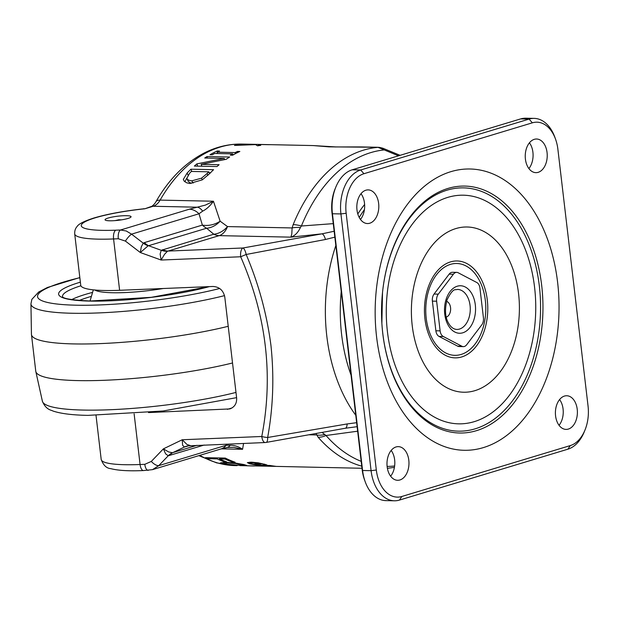<?xml version="1.0" encoding="UTF-8"?>
<svg xmlns="http://www.w3.org/2000/svg" width="619" height="619" viewBox="0 0 619 619"><rect width="100%" height="100%" fill="white"/><g stroke="black" fill="none" stroke-linecap="round" stroke-linejoin="round"><path stroke-width="0.93" d="M119.614 290.296L113.579 238.949A67.316 10.593 -6.7 0 1 74.706 233.912L80.733 285.258A67.316 10.593 -6.7 0 0 119.614 290.296L212.975 286.465C219.428 286.868 223.358 290.396 224.782 297.035L236.628 397.901C236.93 403.41 234.663 407.085 229.835 408.927L148.483 412.579M144.807 464.32L140.08 464.513A7.482 3.211 -92.4 0 0 143.492 470.556L152.506 469.643L158.743 465.658A7.482 3.234 -136.1 0 1 155.207 464.621A7.482 3.234 -136.1 0 1 151.307 461.426L144.807 464.32A7.482 3.211 87.6 0 0 146.332 469.094A7.482 3.211 87.6 0 0 148.22 470.363A7.482 3.211 87.6 0 0 148.227 470.363A7.482 3.211 87.6 0 0 148.235 470.363M196.935 445.332L172.438 452.729L168.608 451.932L163.385 448.868L165.598 453.828L168.229 455.793L204.208 445.03M190.265 445.579L186.868 444.396L182.241 439.753L182.597 445.169L184.377 447.05L189.074 445.68M189.739 445.61A18.702 16.682 -101.9 0 0 187.774 445.889L265.203 442.531A7.482 3.211 -92.4 0 1 261.783 436.488A7.482 2.105 -170 0 0 267.648 437.486C273.149 407.565 274.248 376.894 270.952 345.464C266.859 314.073 258.595 283.742 246.153 254.479L240.675 256.769C266.464 315.899 273.497 375.81 261.783 436.488L182.241 439.753L163.385 448.868L151.307 461.426M398.512 155.81L378 147.337A11.219 10.221 95.4 0 1 379.331 147.368L379.331 147.368A11.219 10.221 95.4 0 0 379.331 147.368L376.971 147.252A11.219 7.327 91.2 0 0 376.476 147.268L378 147.337A160.801 105.075 91.2 0 0 293.174 224.62L292.122 227.947L227.513 226.585A18.702 14.013 -50.6 0 1 213.764 234.214L161.257 250.293L160.135 253.96L161.126 260.034L164.538 254.301L167.44 251.268L219.18 235.638L290.899 237.147C294.892 235.785 298.064 232.582 300.401 227.529L301.399 226.005A158.418 103.512 -88.8 0 1 383.633 149.991L382.441 148.22M148.134 245.836A18.702 15.204 -125.9 0 1 143.244 243.143L131.545 234.152L199.001 213.772L202.359 225.084A18.702 13.842 73.2 0 0 206.63 228.225L213.764 234.214A18.702 13.842 73.2 0 0 219.18 235.638A18.702 12.218 91.2 0 0 227.513 226.585L220.132 221.2A18.702 13.517 -18.8 0 1 202.359 225.084L144.366 242.609L143.244 243.143L141.279 246.849L140.32 252.537L148.134 245.836L206.63 228.225A18.702 14.237 130.6 0 0 220.132 221.2L213.439 201.229L205.423 205.09L189.321 209.207L120.558 229.989A7.482 3.211 87.6 0 0 118.608 233.146A7.482 3.211 87.6 0 0 118.306 238.756L125.425 241.093A7.482 1.741 -52.5 0 1 128.466 237A7.482 1.741 -52.5 0 1 131.545 234.152L126.268 231.003L120.558 229.989L115.823 230.183A7.482 3.211 -92.4 0 0 113.579 238.949L118.306 238.756M172.438 452.729A18.702 16.102 -94.7 0 0 168.229 455.793L158.743 465.658L226.19 445.278A18.702 13.842 -106.8 0 1 222.291 448.427A18.702 13.842 -106.8 0 1 220.797 449.007L152.498 469.643M187.681 445.904L187.774 445.889A18.702 16.682 -101.9 0 0 184.377 447.05L172.933 452.582A18.702 13.842 -106.8 0 0 171.037 453.859A18.702 13.842 -106.8 0 0 169.382 455.553M265.203 442.531A7.482 7.482 0 0 0 266.185 442.423A7.482 2.491 -99.9 0 0 266.185 442.423A7.482 2.491 -99.9 0 0 267.648 437.486L347.112 423.953A7.482 2.878 -100.5 0 1 345.34 428.247A7.482 2.878 -100.5 0 0 345.34 428.247L357.117 426.692M334.856 237.147L325.439 239.499L246.153 254.479A7.482 2.491 -99.9 0 0 242.919 247.995A7.482 3.211 87.6 0 0 240.675 256.769L161.126 260.034L140.32 252.537L125.425 241.093M144.366 242.609A18.702 13.842 -106.8 0 0 146.424 244.381A18.702 13.842 -106.8 0 0 148.637 245.743L161.257 250.293A18.702 16.094 -124.6 0 0 167.44 251.268M74.706 233.912C74.574 230.802 75.371 228.341 77.089 226.531C78.466 224.032 84.045 221.2 93.825 218.027C107.072 214.112 123.49 211.064 143.082 208.882L144.784 208.796L151.198 206.529A11.219 8.31 73.2 0 1 153.156 206.266L197.438 207.203A18.702 8.473 -101.3 0 1 202.668 211.133C206.576 209.168 210.166 205.872 213.439 201.229L160.12 200.107A160.801 105.075 -88.8 0 1 241.983 144.065C228.813 143.84 216.101 146.881 203.837 153.187C184.679 163.3 168.685 179.51 155.864 201.833A11.219 5.439 29.8 0 1 160.12 200.107A18.702 12.218 91.2 0 1 153.156 206.266L144.784 208.796A59.834 9.417 -6.7 0 0 83.108 222.972A59.834 9.417 -6.7 0 0 115.823 230.183M221.323 448.852L242.578 449.301L233.881 447.344L227.188 447.436A18.702 8.473 -101.3 0 0 227.188 447.436L227.188 447.436A18.702 8.473 -101.3 0 0 230.175 445.27L226.19 445.278L226.322 444.125M243.561 443.413L242.578 449.301C238.431 446.508 234.299 445.162 230.175 445.27M187.565 445.935A18.702 13.842 -106.8 0 0 185.832 446.663M345.301 428.247A7.482 2.878 -100.5 0 0 345.332 428.247L266.178 442.423M356.652 422.692L347.112 423.953M325.439 239.499A7.482 2.878 -100.5 0 0 321.996 233.835L242.919 247.995L168.097 251.066A18.702 13.842 -106.8 0 1 165.381 250.68A18.702 13.842 -106.8 0 1 162.689 249.65M202.668 211.133L199.001 213.772A18.702 13.842 -106.8 0 0 194.335 210.437A18.702 13.842 -106.8 0 0 189.321 209.207M126.477 215.698A13.092 2.058 173.3 0 1 131.05 216.72A13.092 2.058 173.3 0 1 118.291 220.294A13.092 2.058 173.3 0 1 105.052 219.768A13.092 2.058 173.3 0 1 112.488 217.006A13.092 2.058 173.3 0 1 126.477 215.698M316.007 433.594L318.151 437.269A160.801 105.075 91.2 0 0 361.751 466.153M241.983 144.065L313.113 145.566L329.022 146.858L376.476 147.268M216.99 166.542L194.351 166.07A160.801 105.075 -88.8 0 1 196.912 163.873L224.264 158.425L204.734 158.015A160.801 105.075 -88.8 0 1 206.986 156.553L229.626 157.025A160.801 105.075 91.2 0 0 226.214 159.292L201.19 164.337L219.118 164.716A160.801 105.075 91.2 0 0 216.99 166.542M255.539 144.614L234.462 145.442A160.801 105.075 -88.8 0 1 237.82 144.885L255.492 144.467A364.32 47.864 -90.2 0 0 255.144 144.405L246.099 144.212A160.801 105.075 -88.8 0 1 248.699 144.212L271.339 144.684A160.801 105.075 91.2 0 0 268.739 144.691L258.34 144.475L260.731 145.326A160.801 105.075 91.2 0 0 257.574 145.829L255.539 144.614M212.302 154.781L209.988 154.727A160.801 105.075 -88.8 0 1 217.207 150.997L219.521 151.044A160.801 105.075 91.2 0 0 217.13 152.181L235.15 152.568A160.801 105.075 -88.8 0 1 237.534 151.423L239.847 151.477A160.801 105.075 91.2 0 0 232.636 155.207L230.322 155.16A160.801 105.075 -88.8 0 1 232.674 153.845L214.654 153.466A160.801 105.075 91.2 0 0 212.302 154.781M202.328 179.835L189.693 183.503L186.652 182.798L184.261 181.228L183.325 179.402L187.131 173.026A160.801 105.075 -88.8 0 1 190.923 169.219L213.57 169.691A160.801 105.075 91.2 0 0 209.818 173.459L202.328 179.835L201.531 178.171L207.102 173.521A160.801 105.075 -88.8 0 1 208.758 171.811L191.325 171.44A160.801 105.075 91.2 0 0 189.669 173.15L186.814 178.411L188.362 181.56L191.263 183.417M243.963 464.56L246.757 465.442L231.491 465.117L223.32 464.126L220.588 462.803L226.229 462.347L235.87 463.128L243.963 464.56M235.096 462.207L232.752 462.161A160.801 105.075 -88.8 0 1 225.092 459.066L219.505 458.942A160.801 105.075 91.2 0 0 226.84 461.929L224.496 461.882A160.801 105.075 -88.8 0 1 217.161 458.896L207.628 458.694A160.801 105.075 -88.8 0 1 205.469 457.65L225.285 458.068A160.801 105.075 91.2 0 0 235.096 462.207M239.909 465.604L362.007 468.274M199.821 455.344A160.801 105.075 -88.8 0 0 235.205 465.604L237.085 465.62M249.952 462.192L249.828 463.012L251.206 463.824L257.798 464.544A160.801 105.075 -88.8 0 1 255.013 463.832L256.661 463.863A160.801 105.075 91.2 0 0 261.032 464.931L254.85 464.799L249.635 463.809L247.36 462.594L251.329 462.169L258.262 462.826L266.162 464.683L267.052 465.047L264.777 465.001A160.801 105.075 -88.8 0 1 264.638 464.97L262.51 464.033L253.032 462.741L249.79 463.066L249.921 462.192M264.638 464.97L264.367 464.134M276.082 466.362L258.719 465.62A160.801 105.075 -88.8 0 1 255.926 465.179L270.077 465.473A160.801 105.075 91.2 0 0 272.84 465.914L276.105 466.378M361.187 461.348A158.418 103.512 -88.8 0 1 326.012 435.497L322.151 432.488M318.151 437.269A18.702 11.506 138.8 0 0 326.012 435.497L357.65 431.203M324.72 434.53A18.702 13.672 150.6 0 1 316.441 434.948L309.299 434.801M334.159 231.258L321.996 233.835L290.899 237.147L291.797 233.905L292.122 227.947A18.702 9.331 11 0 1 300.401 227.529M333.262 223.637L301.399 226.005A18.702 7.157 22.2 0 0 293.174 224.62M361.078 146.927A11.219 3.08 89.5 0 0 361.001 146.927L361.001 146.927A11.219 3.08 89.5 0 0 360.831 146.943A11.219 7.327 91.2 0 1 361.334 146.927A11.219 11.219 0 0 0 361.001 146.927L336.024 146.943A11.219 7.327 -88.8 0 1 336.055 146.943L313.113 145.566M197.693 166.14L196.912 163.873M224.581 159.594L224.264 158.425M207.38 158.069L206.986 156.553M201.856 166.225L201.19 164.337M258.332 145.697L258.34 144.475M217.401 152.05L217.207 150.997M217.401 153.52L217.13 152.181M235.375 153.682L235.15 152.568M237.727 152.483L237.534 151.423M232.93 155.036L232.674 153.845M184.253 181.228L183.325 179.402M184.903 181.785L186.768 178.179M191.828 171.455L190.923 169.219M209.152 172.732L210.491 172.755M232.868 461.41L232.752 462.161M225.301 458.075L225.092 459.066M219.714 457.944L219.505 458.942M224.62 461.116L224.496 461.882M217.37 457.898L217.161 458.896M207.837 457.696L207.628 458.694M264.855 464.273L264.777 465.001M186.768 178.086C187.124 179.626 188.81 180.539 191.836 180.833L201.531 178.171M209.57 173.715L208.758 171.811M243.391 465.155L235.901 463.569L227.622 463.058L224.465 463.639L225.61 464.173L238.795 465.233L243.391 465.155L243.522 464.467M254.332 465.999L242.199 465.65M252.722 465.968L241.015 465.62M264.7 466.068L273.66 466.246L271.292 465.89A160.801 105.075 -88.8 0 1 270.062 465.712L259.168 465.48A160.801 105.075 91.2 0 0 260.398 465.666L264.7 466.068M335.808 187.162L335.041 189.035A33.658 21.99 91.2 0 0 332.008 212.967L362.169 469.713A33.658 21.99 91.2 0 0 364.49 479.756L365.171 481.659A37.395 24.435 -88.8 0 1 362.595 470.494L332.434 213.756A37.395 24.435 -88.8 0 1 335.808 187.162A37.395 24.435 -88.8 0 1 352.188 169.807L520.602 118.918A37.395 24.435 -88.8 0 1 525.701 118.206L534.197 118.384A37.395 24.435 91.2 0 0 529.098 119.096L360.676 169.985A37.395 24.435 91.2 0 0 340.93 213.934L371.091 470.672A37.395 24.435 91.2 0 0 394.357 500.794A37.395 24.435 91.2 0 0 399.456 500.082L567.878 449.193A37.395 24.435 91.2 0 0 584.259 431.838L585.017 429.965A33.658 21.99 -88.8 0 1 570.277 445.587L401.855 496.477A33.658 21.99 -88.8 0 1 376.321 470.007L346.16 213.261A33.658 21.99 -88.8 0 1 363.941 173.715L532.355 122.825A33.658 21.99 -88.8 0 1 555.576 139.244A33.658 21.99 -88.8 0 1 557.889 149.287L588.05 406.033A33.658 21.99 -88.8 0 1 585.017 429.965M361.009 193.693A16.829 10.995 -88.8 0 1 364.49 203.148A16.829 10.995 -88.8 0 1 360.467 219.451M391.169 450.439A16.829 10.995 -88.8 0 1 394.651 459.894A16.829 10.995 -88.8 0 1 390.628 476.197M529.431 142.803A16.829 10.995 -88.8 0 1 532.913 152.266A16.829 10.995 -88.8 0 1 528.889 168.561M559.591 399.549A16.829 10.995 -88.8 0 1 563.073 409.004A16.829 10.995 -88.8 0 1 559.05 425.307M394.357 500.794L385.869 500.616A37.395 24.435 -88.8 0 1 365.171 481.659M378.642 203.45A16.829 10.995 -88.8 0 1 367.462 223.544A16.829 10.995 -88.8 0 1 356.823 206.491A16.829 10.995 -88.8 0 1 368.173 189.894A16.829 10.995 -88.8 0 1 378.642 203.45M408.803 460.196A16.829 10.995 -88.8 0 1 397.622 480.29A16.829 10.995 -88.8 0 1 386.983 463.236A16.829 10.995 -88.8 0 1 398.334 446.639A16.829 10.995 -88.8 0 1 408.803 460.196M547.064 152.56A16.829 10.995 -88.8 0 1 535.884 172.655A16.829 10.995 -88.8 0 1 525.245 155.601A16.829 10.995 -88.8 0 1 536.588 139.012A16.829 10.995 -88.8 0 1 547.064 152.56M577.225 409.306A16.829 10.995 -88.8 0 1 566.045 429.4A16.829 10.995 -88.8 0 1 555.405 412.347A16.829 10.995 -88.8 0 1 566.749 395.75A16.829 10.995 -88.8 0 1 577.225 409.306M555.576 139.244L554.887 137.341A37.395 24.435 91.2 0 0 534.197 118.384M456.706 272.375L452.458 272.29A7.482 4.89 91.2 0 0 449.154 274.14L434.051 294.048A7.482 4.89 91.2 0 0 432.387 301.128L435.877 330.778A7.482 4.89 91.2 0 0 439.026 336.403L457.611 346.137A7.482 4.89 91.2 0 0 459.112 346.532L463.352 346.625A7.482 4.89 -88.8 0 1 461.851 346.222L443.274 336.488A7.482 4.89 -88.8 0 1 440.117 330.863L436.635 301.221A7.482 4.89 -88.8 0 1 438.298 294.141L453.394 274.225A7.482 4.89 -88.8 0 1 456.706 272.375A7.482 4.89 -88.8 0 1 458.207 272.778L476.792 282.512A7.482 4.89 -88.8 0 1 479.942 288.137L483.424 317.779A7.482 4.89 -88.8 0 1 481.768 324.859L466.664 344.775A7.482 4.89 -88.8 0 1 463.352 346.625M79.828 277.56L47.431 287.479L38.718 291.998L31.863 299.356L30.95 303.821L31.437 334.245A120.604 18.98 -6.7 0 0 31.461 334.546A120.604 18.98 -6.7 0 0 73.646 343.916A120.604 18.98 -6.7 0 0 228.218 326.298M31.461 334.546L35.763 371.222A120.604 18.98 -6.7 0 0 35.817 371.524A120.604 18.98 -6.7 0 0 106.778 380.19A120.604 18.98 -6.7 0 0 232.527 362.974M446.578 301.345A8.016 5.238 -88.8 0 1 450.555 307.635A8.016 5.238 -88.8 0 1 446.245 317.075M134.122 413.832L140.08 464.513A67.316 10.593 173.3 0 1 101.199 459.476L96.03 415.442M232.055 407.929L227.413 409.337M335.838 245.511A141.604 92.525 91.2 0 0 326.809 336.14A141.604 92.525 91.2 0 0 355.778 415.287M351.058 375.129A133.023 86.915 -88.8 0 1 341.634 334.67A133.023 86.915 -88.8 0 1 341.231 291.479M329.022 146.858A11.219 7.327 -88.8 0 1 329.819 146.811M335.227 146.989A11.219 7.327 -88.8 0 1 336.024 146.943M394.636 465.983A158.418 103.512 -88.8 0 1 387.115 466.401M188.075 175.162L187.131 173.026M223.498 462.401L223.32 464.126M249.844 462.192L249.635 463.809M253.101 462.269L253.032 462.741M258.75 465.233L258.719 465.62M359.206 217.431A134.277 87.743 -88.8 0 1 364.421 209.648M364.614 204.494A135.491 88.532 91.2 0 0 357.797 213.957M193.035 183.131L191.836 180.833M207.907 175.332L207.102 173.521M228.62 462.463L228.543 463.058M235.955 463.144L235.901 463.569M362.169 469.713L362.595 470.494L371.091 470.672L376.321 470.007M332.008 212.967L332.434 213.756L340.93 213.934L346.16 213.261M363.941 173.715L360.676 169.985L352.188 169.807M520.602 118.918L529.098 119.096L532.355 122.825M376.6 336.999A140.683 91.922 91.2 0 0 526.398 415.465A140.683 91.922 91.2 0 0 498.326 176.485A140.683 91.922 91.2 0 0 376.6 336.999M570.277 445.587L567.878 449.193M399.456 500.082L401.855 496.477M382.782 333.556A123.498 80.694 91.2 0 0 476.468 430.669A123.498 80.694 91.2 0 0 541.695 285.537A123.498 80.694 91.2 0 0 461.449 186.118A123.498 80.694 91.2 0 0 382.519 292.423L382.519 292.423A123.498 80.694 91.2 0 0 381.869 323.296L381.869 323.296A123.498 80.694 91.2 0 0 382.782 333.556M381.861 323.18A121.672 79.503 91.2 0 0 471.786 429.733A121.672 79.503 91.2 0 0 539.319 285.87A121.672 79.503 91.2 0 0 460.296 187.913A121.672 79.503 91.2 0 0 382.511 292.539M534.576 287.293A114.353 74.721 91.2 0 0 447.831 197.368A114.353 74.721 91.2 0 0 387.44 331.753A114.353 74.721 91.2 0 0 474.185 421.671A114.353 74.721 91.2 0 0 534.576 287.293M412.231 325.679A82.636 53.992 91.2 0 0 474.912 390.659A82.636 53.992 91.2 0 0 518.56 293.553A82.636 53.992 91.2 0 0 455.87 228.566A82.636 53.992 91.2 0 0 412.231 325.679M487.292 299.998A48.46 31.662 91.2 0 0 435.691 272.971A48.46 31.662 91.2 0 0 445.363 355.291A48.46 31.662 91.2 0 0 487.292 299.998M485.335 300.478A45.93 30.014 91.2 0 0 436.426 274.859A45.93 30.014 91.2 0 0 445.595 352.892A45.93 30.014 91.2 0 0 485.335 300.478M449.154 274.14L453.394 274.225M457.611 346.137L461.851 346.222M439.026 336.403L443.274 336.488M435.877 330.778L440.117 330.863M432.387 301.128L436.635 301.221M434.051 294.048L438.298 294.141M457.294 286.21A23.746 15.514 91.2 0 0 448.164 325.145A23.746 15.514 91.2 0 0 474.634 317.145A23.746 15.514 91.2 0 0 457.294 286.21M457.619 289.437A20.009 13.076 -88.8 0 1 470.27 309.717A20.009 13.076 -88.8 0 1 456.776 329.44C453.58 329.2 450.942 327.289 448.86 323.706C445.146 317.748 444.535 309.817 447.026 299.913C450.493 292.818 453.332 289.421 455.545 289.731L457.619 289.437M94.862 290.002A53.319 8.395 -6.7 0 0 112.457 292.741A53.319 8.395 -6.7 0 0 163.315 288.5M91.403 296.377A79.348 12.488 -6.7 0 0 79.186 300.478M92.579 292.385A82.977 13.061 -6.7 0 0 85.523 294.365A82.977 13.061 -6.7 0 0 71.703 299.619M80.88 285.777A85.306 13.425 -6.7 0 0 62.604 296.872M80.369 282.156A88.927 13.997 -6.7 0 0 89.709 301.082A88.927 13.997 -6.7 0 0 209.361 286.612M79.843 277.699A110.097 17.324 -6.7 0 0 76.098 305.198A110.097 17.324 -6.7 0 0 219.668 288.493M30.95 303.821A117.533 18.5 -6.7 0 0 72.083 313.253A117.533 18.5 -6.7 0 0 224.527 295.627M35.817 371.524L42.394 401.228A117.533 18.5 -6.7 0 0 83.457 410.072A117.533 18.5 -6.7 0 0 235.986 392.423M143.492 470.556C128.938 471.198 118.012 470.556 110.716 468.629C106.483 468.289 103.311 465.233 101.199 459.476M227.188 447.436L220.797 449.007M143.082 208.882L144.111 208.673M151.198 206.529C150.889 207.311 154.804 204.169 155.864 201.833M235.205 465.604L216.627 462.88L198.838 455.646M394.419 467.391L387.393 468.328M376.971 147.252L361.334 146.927M379.331 147.368L382.875 148.227M382.898 148.235L400.091 155.33M115.103 220.604L118.809 219.76L121.463 219.853M224.612 462.354L224.465 463.639M382.519 292.431L381.869 323.288M93.322 289.854L90.041 301.012M205.91 286.752L206.251 287.355M62.666 297.05L62.534 296.811C63.618 298.745 72.841 300.145 90.219 301.012L151.291 297.321L208.967 286.628M42.394 401.228C46.085 410.281 51.779 410.072 52.816 410.97C60.647 413.631 72.377 415.101 87.999 415.372L163.145 410.985L236.597 397.646"/></g></svg>
